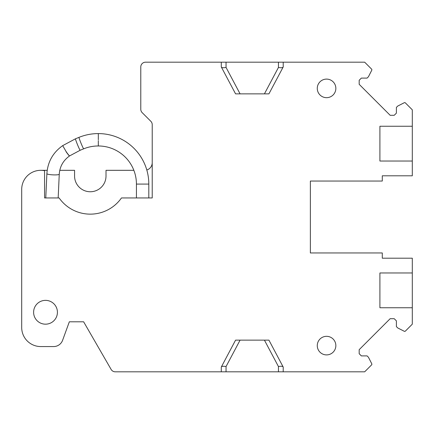 <?xml version="1.0" encoding="UTF-8"?>
<svg xmlns="http://www.w3.org/2000/svg" width="434" height="434" viewBox="0 0 434 434"><rect width="100%" height="100%" fill="white"/><g stroke="black" fill="none" stroke-linecap="round" stroke-linejoin="round"><path stroke-width="0.65" d="M221.286 62.187L145.547 62.187A4.763 4.763 0 0 0 140.784 66.95L140.784 109.281A4.763 4.763 0 0 0 142.178 112.645L150.82 121.287A4.763 4.763 0 0 1 152.22 124.656L152.22 197.947L121.471 197.947A38.105 38.105 0 0 1 59.116 197.947L44.566 197.947L44.566 170.703A19.053 19.053 0 0 0 21.7 189.37L21.7 327.513A19.053 19.053 0 0 0 40.753 346.565L53.648 346.565A9.526 9.526 0 0 0 62.599 340.294L69.331 321.795L83.626 321.795L111.126 369.432A4.763 4.763 0 0 0 115.249 371.813L221.286 371.813L221.286 367.05L235.575 340.137L268.923 340.137L283.212 367.05L283.212 371.813L364.668 371.813L371.591 364.885A0.955 0.955 0 0 0 371.764 363.779L368.444 357.258L367.093 355.907L361.37 355.907L359.178 353.721L359.178 349.679L390.166 318.692L394.208 318.692L396.399 320.878L396.399 326.607L397.745 327.952L404.271 331.278A0.955 0.955 0 0 0 405.378 331.104L412.3 324.176L412.3 307.744L379.907 307.744L379.907 272.97L412.3 272.97L412.3 258.203L382.289 258.203L382.289 252.962L310.364 252.962L310.364 181.038L382.289 181.038L382.289 175.797L412.3 175.797L412.3 161.03L379.907 161.03L379.907 126.256L412.3 126.256L412.3 109.824L405.378 102.896A0.955 0.955 0 0 0 404.271 102.722L397.745 106.048L396.399 107.393L396.399 113.122L394.208 115.308L390.166 115.308L359.178 84.321L359.178 80.279L361.37 78.093L367.093 78.093L368.444 76.742L371.764 70.221A0.955 0.955 0 0 0 371.591 69.115L364.668 62.187L283.212 62.187L283.212 66.95L268.923 93.863L235.575 93.863L221.286 66.95L221.286 62.187L278.449 62.187L278.449 67.444C280.955 67.937 282.523 67.812 283.147 67.075L283.212 66.95M45.516 300.361A11.908 11.908 0 0 0 33.608 312.268A11.908 11.908 0 0 0 45.516 324.176A11.908 11.908 0 0 0 57.424 312.268A11.908 11.908 0 0 0 45.516 300.361M322.104 353.764A9.288 9.288 0 0 0 334.712 350.064A9.288 9.288 0 0 0 331.012 337.462A9.288 9.288 0 0 0 318.41 341.157A9.288 9.288 0 0 0 322.104 353.764A9.288 9.288 0 0 0 334.712 350.064A9.288 9.288 0 0 0 331.012 337.462M322.104 96.538A9.288 9.288 0 0 0 334.712 92.843A9.288 9.288 0 0 0 331.012 80.236A9.288 9.288 0 0 0 318.41 83.936A9.288 9.288 0 0 0 322.104 96.538M412.3 161.03L412.3 126.256M283.212 62.187L278.449 62.187M283.212 371.813L226.049 371.813L226.049 366.556C223.543 366.063 221.975 366.188 221.351 366.925M221.286 371.813L226.049 371.813M412.3 307.744L412.3 272.97M40.753 170.318L47.197 170.318M59.773 170.318L74.572 170.318L74.572 176.036A15.722 15.722 0 0 0 90.294 191.752A15.722 15.722 0 0 0 106.01 176.036L106.01 170.318L133.856 170.318M146.806 169.992A7.622 7.622 0 0 0 152.22 162.696M240.078 93.863L226.049 67.444C223.543 67.937 221.975 67.812 221.351 67.075M278.449 371.813L278.449 366.556C280.955 366.063 282.523 366.188 283.147 366.925M98.225 145.976A38.176 37.758 0 0 1 98.312 145.976L98.323 145.976A38.105 38.105 0 0 1 136.428 184.087L148.813 184.087A50.49 50.49 0 0 0 98.323 133.591L98.323 139.786M136.428 197.947L136.428 184.087M148.813 197.947L148.813 184.087M226.049 67.444L226.049 62.187M278.449 67.444L264.42 93.863M240.078 340.137L226.049 366.556M278.449 366.556L264.42 340.137M59.257 174.229A6.19 0.917 -177.4 0 1 59.257 174.24A6.19 0.917 -177.4 0 1 53.067 174.869A6.19 0.917 -177.4 0 1 46.883 173.676A6.19 0.917 -177.4 0 1 46.883 173.671C47.713 161.855 52.986 152.508 62.702 145.629L75.483 138.793A6.19 0.347 -112.2 0 0 75.462 138.864A6.19 0.347 -112.2 0 0 77.822 145.444A6.19 0.347 -112.2 0 0 80.16 150.262L69.646 155.887A6.19 0.515 -124.1 0 1 66.174 151.672L62.702 145.629M58.167 197.947L59.257 174.24C59.783 166.558 63.223 160.461 69.565 155.936A6.19 0.515 -124.1 0 1 66.093 151.726A30.011 29.68 -0 0 1 66.174 151.672M80.16 150.262L83.686 148.824A6.19 0.347 -112.2 0 1 81.348 144.007A6.19 0.347 -112.2 0 1 78.988 137.432A6.19 0.347 -112.2 0 1 79.01 137.356L75.483 138.793M83.686 148.824C88.368 146.925 93.245 145.976 98.312 145.976L98.323 140.649M98.323 145.976L98.323 140.703M46.883 173.671L45.771 197.947M79.01 137.356C85.2 134.849 91.634 133.596 98.323 133.591"/></g></svg>

